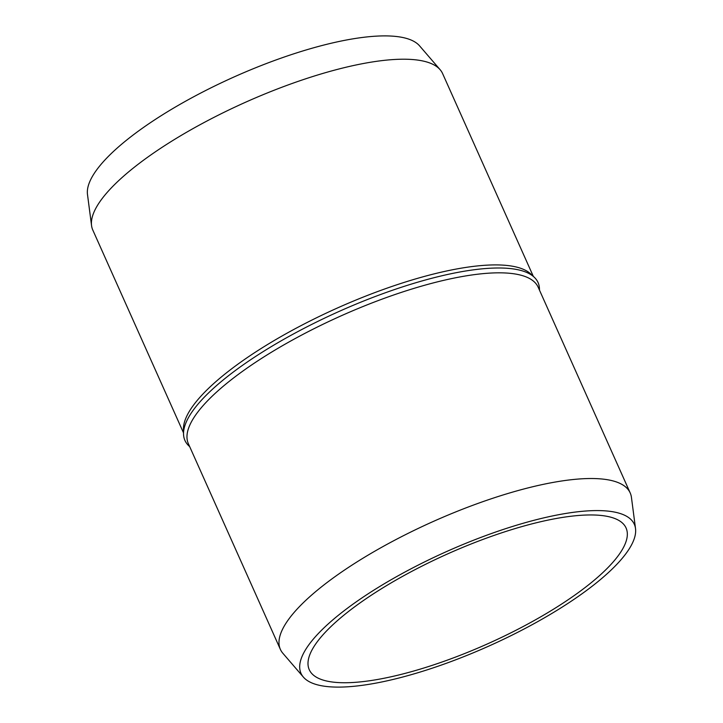 <?xml version="1.0" encoding="UTF-8"?>
<svg xmlns="http://www.w3.org/2000/svg" width="723" height="723" viewBox="0 0 723 723"><rect width="100%" height="100%" fill="white"/><g stroke="black" fill="none" stroke-linecap="round" stroke-linejoin="round"><path stroke-width="1.08" d="M303.398 677.117L282.883 653.303A191.604 54.333 -24.1 0 1 280.379 649.39L188.369 443.696A191.604 54.333 -24.1 0 1 228.549 381.907A191.604 54.333 -24.1 0 1 413.258 288.594A191.604 54.333 -24.1 0 1 538.174 287.221L630.185 492.914A191.604 54.333 -24.1 0 1 631.441 497.388L635.517 528.558A182.567 51.776 -24.1 0 1 596.032 583.172A182.567 51.776 -24.1 0 1 426.895 669.932A182.567 51.776 -24.1 0 1 303.398 677.117A182.567 51.776 -24.1 0 1 339.304 614.514A182.567 51.776 -24.1 0 1 522.069 523.588A182.567 51.776 -24.1 0 1 635.517 528.558M280.379 649.39A191.604 54.333 -24.1 0 1 320.56 587.6A191.604 54.333 -24.1 0 1 505.269 494.288A191.604 54.333 -24.1 0 1 630.185 492.914M189.679 446.642L188.839 445.847A193.412 54.849 -24.1 0 1 183.534 433.999A193.412 54.849 -24.1 0 1 225.504 378.102A193.412 54.849 -24.1 0 1 401.753 287.139A193.412 54.849 -24.1 0 1 534.161 277.153A193.412 54.849 -24.1 0 1 539.466 289.001L539.494 290.158M183.534 433.999L183.434 429.363A191.604 54.333 -24.1 0 1 225.007 373.99A191.604 54.333 -24.1 0 1 399.611 283.877A191.604 54.333 -24.1 0 1 530.781 273.99L534.161 277.153M183.506 432.842L92.815 230.086A191.604 54.333 -24.1 0 1 91.559 225.612A191.604 54.333 -24.1 0 1 132.996 168.296A191.604 54.333 -24.1 0 1 310.51 77.234A191.604 54.333 -24.1 0 1 440.117 69.697A191.604 54.333 -24.1 0 1 442.621 73.61L533.321 276.358M345.657 613.746A173.529 49.209 -24.1 0 1 512.941 529.236A173.529 49.209 -24.1 0 1 626.073 527.989A173.529 49.209 -24.1 0 1 589.679 583.949A173.529 49.209 -24.1 0 1 422.404 668.459A173.529 49.209 -24.1 0 1 309.263 669.706A173.529 49.209 -24.1 0 1 345.657 613.746M91.559 225.612L87.483 194.442A182.567 51.776 -24.1 0 1 126.968 139.828A182.567 51.776 -24.1 0 1 296.105 53.068A182.567 51.776 -24.1 0 1 419.602 45.883L440.117 69.697"/></g></svg>
